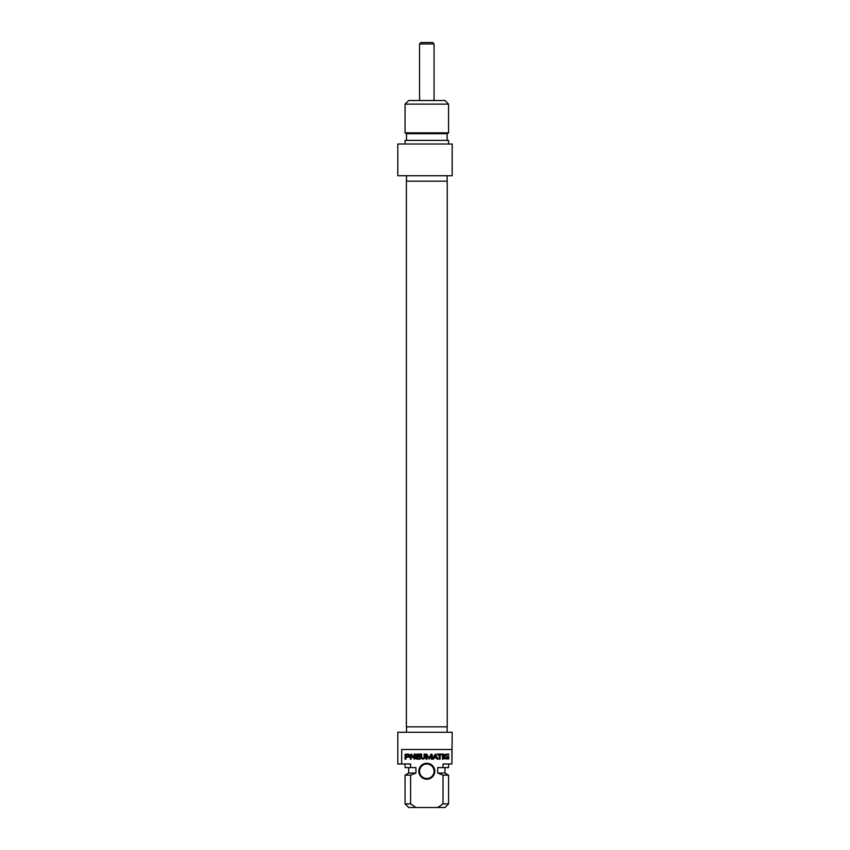 <?xml version="1.0" encoding="UTF-8"?>
<svg xmlns="http://www.w3.org/2000/svg" width="850" height="850" viewBox="0 0 850 850"><rect width="100%" height="100%" fill="white"/><g stroke="black" fill="none" stroke-linecap="round" stroke-linejoin="round"><path stroke-width="1.27" d="M447.684 758.381L447.886 757.169L446.941 757.169L446.941 756.457L448.842 756.457L448.662 758.997L444.816 758.753L444.178 756.001L444.975 754.386L448.726 754.077L448.726 754.832L446.473 754.832L445.209 755.788L445.347 757.86L447.684 758.381M442.117 754.832L440.13 754.832L440.13 759.146L439.174 759.146L439.174 754.832L437.187 754.832L437.187 754.077L442.117 754.077L442.117 754.832M431.343 755.066L429.144 759.209L426.998 755.044L426.934 759.146L425.978 759.146L425.978 754.683L426.721 754.014L429.144 758.242L430.982 754.131L432.31 754.683L432.31 759.146L431.343 759.146L431.343 755.066M406.183 754.832L405.939 756.596L408.382 756.404L408.372 755.013L406.183 754.832M409.53 756.064L409.094 757.106L405.939 757.35L405.939 759.146L404.983 759.146L405.163 754.269L408.638 754.109L409.53 756.064M416.946 756.936L417.021 758.327L420.059 758.391L420.059 759.146L416.447 759.124L415.99 758.391L416.16 754.269L420.027 754.077L420.027 754.832L416.946 755.034L416.946 756.181L419.953 756.181L419.953 756.936L416.946 756.936M414.046 757.892L414.194 754.077L415.119 754.077L415.119 758.487L414.364 759.209L411.294 755.278L411.188 759.146L410.263 759.146L410.263 754.704L411.559 754.131L414.046 757.892M436.241 757.191L435.274 754.906L434.297 757.191L436.241 757.191M432.522 759.146L435.274 754.014L438.016 759.146L437.017 759.146L436.496 757.871L434.053 757.871L433.532 759.146L432.522 759.146M442.467 754.077L443.424 754.077L443.424 759.146L442.467 759.146L442.467 754.077M421.696 757.679L422.408 758.391L423.916 758.115L424.161 754.077L425.117 754.077L425.043 758.03L422.907 759.209L420.782 758.03L420.707 754.077L421.664 754.077L421.696 757.679M401.689 763.991L401.689 749.487L451.934 749.487L451.934 763.991L443.031 763.991L443.031 767.614L437.686 767.614L437.686 773.054L443.031 775.147L443.031 803.877L437.686 807.5L415.937 807.5L410.603 803.877L410.603 775.147L415.937 773.054L415.937 767.614L410.603 767.614L410.603 763.991L397.811 763.991L397.811 732.264L452.189 732.264L451.934 763.991M426.817 779.216A7.979 7.979 0 0 0 433.723 767.253A7.979 7.979 0 0 0 419.9 767.253A7.979 7.979 0 0 0 426.817 779.216M426.817 778.494A7.246 7.246 0 0 1 419.56 771.247A7.246 7.246 0 0 1 426.817 763.991A7.246 7.246 0 0 1 434.063 771.247A7.246 7.246 0 0 1 426.817 778.494M437.686 807.5L444.943 807.5L448.566 803.877L443.031 803.877M443.031 775.147L448.566 775.147L448.566 803.877M437.686 773.054L444.943 773.054L448.566 775.147M443.031 767.614L448.566 767.614L448.566 763.991M410.603 803.877L405.057 803.877L408.68 807.5L415.937 807.5M405.057 803.877L405.057 775.147L410.603 775.147M405.057 775.147L408.68 773.054L415.937 773.054M405.057 763.991L405.057 767.614L410.603 767.614M426.817 181.178L406.385 181.178L406.385 726.835L447.238 726.835L447.238 181.178L426.817 181.178M406.513 140.388L406.513 133.694L447.121 133.694L448.566 132.855L405.057 132.855L405.057 104.136L448.566 104.136L448.566 132.855M405.057 104.136L408.68 100.512L444.943 100.512L448.566 104.136M452.189 175.738L452.189 144.022L397.811 144.022L397.811 175.738L452.189 175.738M448.566 144.022L448.566 140.388L405.057 140.388L405.057 144.022M434.063 43.945L432.618 42.5L421.016 42.5L419.56 43.945L434.063 43.945L434.063 100.512M444.943 773.054L444.943 767.614M447.121 732.264L447.121 726.835M406.513 732.264L406.513 726.835M408.68 773.054L408.68 767.614M447.121 140.388L447.121 133.694M406.513 175.738L406.513 181.178M447.121 175.738L447.121 181.178M406.513 133.694L405.057 132.855M419.56 43.945L419.56 100.512"/></g></svg>

